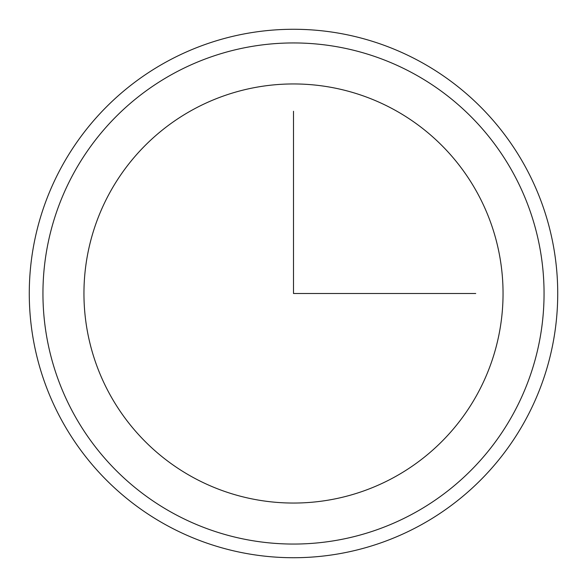 <?xml version="1.0" encoding="UTF-8"?>
<svg xmlns="http://www.w3.org/2000/svg" width="587" height="587" viewBox="0 0 587 587"><rect width="100%" height="100%" fill="white"/><g stroke="black" fill="none" stroke-linecap="round" stroke-linejoin="round"><path stroke-width="0.88" d="M109.6 193.035A209.559 209.559 0 0 1 393.965 109.6A209.559 209.559 0 0 1 477.4 393.965A209.559 209.559 0 0 1 193.035 477.4A209.559 209.559 0 0 1 109.6 193.035M61.62 166.825A264.223 264.223 0 0 1 420.175 61.62A264.223 264.223 0 0 1 525.38 420.175A264.223 264.223 0 0 1 166.825 525.38A264.223 264.223 0 0 1 61.62 166.825M293.5 111.273L293.5 293.5L475.727 293.5M513.383 413.622A250.554 250.554 0 0 1 173.378 513.383A250.554 250.554 0 0 1 73.617 173.378A250.554 250.554 0 0 1 413.622 73.617A250.554 250.554 0 0 1 513.383 413.622"/></g></svg>
